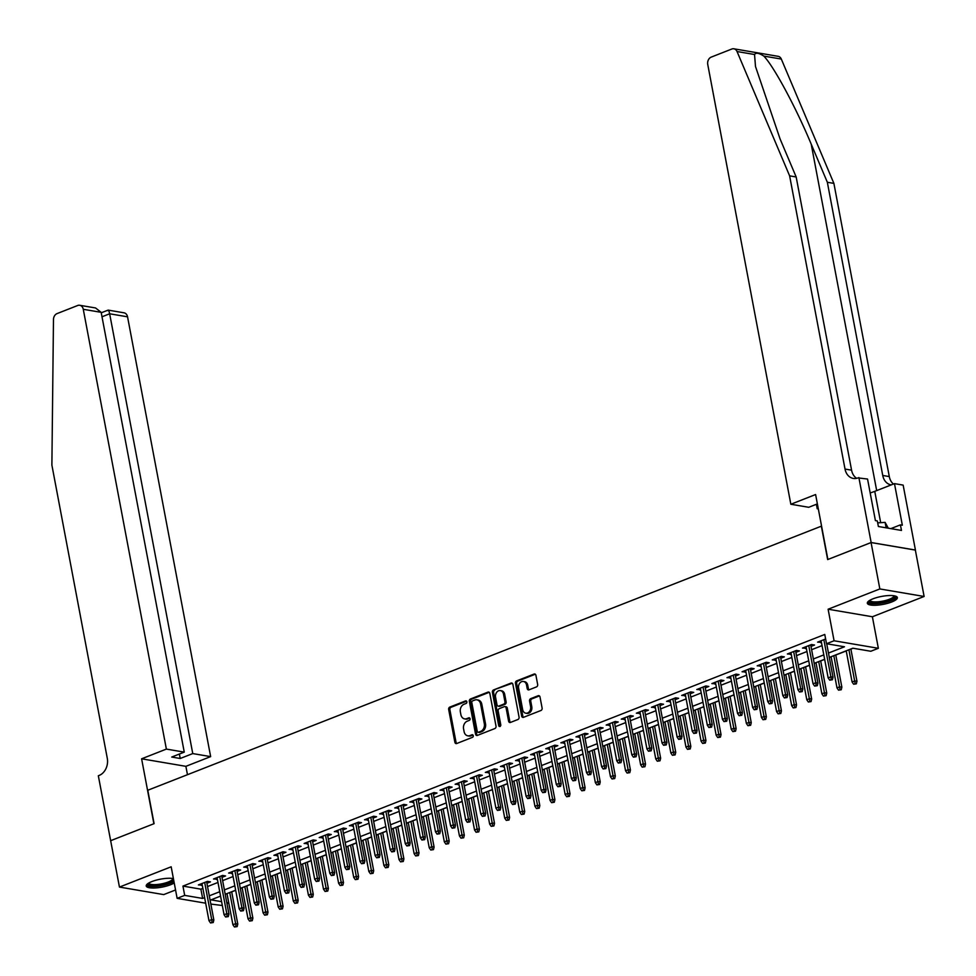 <?xml version="1.0" encoding="UTF-8"?>
<svg xmlns="http://www.w3.org/2000/svg" width="976" height="976" viewBox="0 0 976 976"><rect width="100%" height="100%" fill="white"/><g stroke="black" fill="none" stroke-linecap="round" stroke-linejoin="round"><path stroke-width="1.46" d="M466.845 701.781A1.342 1.061 -80.3 0 0 465.564 700.914L449.814 707.088A1.928 1.513 -80.3 0 0 448.679 709.491L454.877 742.272A1.928 1.513 -80.3 0 0 456.707 743.517L472.457 737.344A1.342 1.061 -80.3 0 0 471.969 734.794L469.932 735.587A6.149 4.831 -80.3 0 1 467.797 735.831A6.149 4.831 -80.3 0 1 464.088 731.622L463.576 728.889A6.149 4.831 -80.3 0 1 467.211 721.203L469.249 720.398A1.342 1.061 -80.3 0 0 468.773 717.848L466.735 718.653A6.149 4.831 -80.3 0 1 464.6 718.885A6.149 4.831 -80.3 0 1 460.892 714.676L460.367 711.943A6.149 4.831 -80.3 0 1 464.015 704.257L466.052 703.464A1.342 1.061 -80.3 0 0 466.845 701.781M873.008 598.813A15.274 4.05 169.3 0 0 867.335 603.241A15.274 4.05 169.3 0 0 876.143 605.242A15.274 4.05 169.3 0 0 891.674 601.997A15.274 4.05 169.3 0 0 897.359 597.568A15.274 4.05 169.3 0 0 888.55 595.567A15.274 4.05 169.3 0 0 873.008 598.813M173.411 878.595A15.274 4.05 169.3 0 0 151.89 881.56A15.274 4.05 169.3 0 0 146.217 885.976A15.274 4.05 169.3 0 0 155.025 887.977A15.274 4.05 169.3 0 0 170.556 884.732A15.274 4.05 169.3 0 0 174.228 882.926M536.519 686.884A1.928 1.513 -80.3 0 0 537.654 684.481L535.922 675.282A1.928 1.513 -80.3 0 0 534.092 674.05L516.597 680.906A1.928 1.513 -80.3 0 0 515.462 683.31L521.66 716.091A1.928 1.513 -80.3 0 0 523.478 717.336L540.972 710.479A1.928 1.513 -80.3 0 0 542.107 708.076L540.009 696.962A1.928 1.513 -80.3 0 0 538.191 695.717L530.7 698.657A1.928 1.513 -80.3 0 0 529.565 701.061L530.602 706.563A5.148 4.038 -80.3 0 1 525.771 713.188A5.148 4.038 -80.3 0 1 522.672 709.674L518.598 688.092A5.148 4.038 -80.3 0 1 523.417 681.468A5.148 4.038 -80.3 0 1 526.528 684.981L527.211 688.58A1.928 1.513 -80.3 0 0 529.029 689.825L536.519 686.884M110.605 840.714L153.879 823.744L141.605 758.803L166.371 749.092L83.277 309.294A5.88 4.612 -80.3 0 0 79.727 305.281A5.88 4.612 -80.3 0 0 77.69 305.5L57.072 313.589A5.88 4.612 -80.3 0 0 53.473 319.542L51.887 465.101L107.287 758.303A13.713 10.76 99.7 0 1 99.174 775.432L98.332 775.761L119.45 887.074L171.178 866.798L177.132 898.347L184.684 895.382L182.939 886.098L824.769 634.449L826.526 643.733L834.077 640.768L878.351 648.296L870.799 651.26L852.853 648.21L829.295 657.446M110.691 840.678L154.098 823.659L147.791 790.255L821.341 526.174L827.66 559.577L871.068 542.546L879.84 588.943L828.112 609.219L834.077 640.768M489.818 693.363A1.928 1.513 -80.3 0 0 487.988 692.118L470.493 698.975A1.928 1.513 -80.3 0 0 469.358 701.378L475.556 734.172A1.928 1.513 -80.3 0 0 477.386 735.404L494.869 728.547A1.928 1.513 -80.3 0 0 496.015 726.144L489.818 693.363M493.551 689.947L511.046 683.078A1.928 1.513 -80.3 0 1 512.864 684.322L519.061 717.104A1.928 1.513 -80.3 0 1 517.927 719.507L510.436 722.447A1.928 1.513 -80.3 0 1 508.606 721.203L506.105 707.905A1.928 1.513 -80.3 0 0 504.275 706.673L499.309 708.613A1.928 1.513 -80.3 0 0 498.163 711.016L500.786 724.863A1.342 1.061 -80.3 0 1 498.712 725.68L492.404 692.338A1.928 1.513 -80.3 0 1 493.551 689.947L512.241 683.285L511.046 683.078M871.068 542.546L915.354 550.086L924.113 596.47L879.84 588.943M119.45 887.074L163.724 894.602L175.558 889.966M206.912 883.256L210.462 881.865L207.473 881.365L198.409 884.915L202.252 885.086M222.016 877.339L225.566 875.948L222.565 875.435L213.512 878.998L217.355 879.169M237.119 871.422L240.657 870.031L237.668 869.518L228.616 873.069L232.459 873.239M252.211 865.492L255.761 864.102L252.772 863.601L243.707 867.152L247.562 867.322M267.314 859.575L270.864 858.185L267.875 857.672L258.811 861.222L262.654 861.405M282.418 853.658L285.968 852.268L282.979 851.755L273.914 855.305L277.757 855.476M297.521 847.729L301.072 846.338L298.083 845.838L289.018 849.388L292.861 849.559M312.625 841.812L316.175 840.421L313.186 839.909L304.122 843.459L307.965 843.642M327.729 835.895L331.279 834.504L328.29 833.992L319.225 837.542L323.068 837.713M342.832 829.966L346.382 828.575L343.381 828.075L334.329 831.625L338.172 831.796M357.936 824.049L361.474 822.658L358.485 822.146L349.432 825.696L353.275 825.879M373.027 818.132L376.577 816.741L373.588 816.229L364.524 819.779L368.379 819.95M388.131 812.203L391.681 810.812L388.692 810.312L379.627 813.862L383.47 814.033M403.234 806.286L406.785 804.895L403.796 804.383L394.731 807.933L398.574 808.116M418.338 800.369L421.888 798.978L418.899 798.466L409.835 802.016L413.678 802.187M433.442 794.44L436.992 793.049L434.003 792.549L424.938 796.099L428.781 796.27M448.545 788.523L452.095 787.132L449.094 786.619L440.042 790.17L443.885 790.353M463.649 782.606L467.199 781.215L464.198 780.702L455.145 784.253L458.988 784.423M478.752 776.676L482.29 775.286L479.301 774.773L470.249 778.336L474.092 778.506M493.844 770.759L497.394 769.369L494.405 768.856L485.34 772.406L489.196 772.589M508.947 764.842L512.498 763.452L509.509 762.939L500.444 766.489L504.287 766.66M524.051 758.913L527.601 757.522L524.612 757.01L515.548 760.572L519.391 760.743M539.155 752.996L542.705 751.605L539.716 751.093L530.651 754.643L534.494 754.826M554.258 747.079L557.808 745.676L554.819 745.176L545.755 748.726L549.598 748.897M569.362 741.15L572.912 739.759L569.911 739.247L560.858 742.809L564.701 742.98M584.465 735.233L588.016 733.842L585.014 733.33L575.962 736.88L579.805 737.063M599.569 729.316L603.107 727.913L600.118 727.413L591.053 730.963L594.909 731.134M614.66 723.387L618.211 721.996L615.222 721.484L606.157 725.046L610 725.217M629.764 717.47L633.314 716.079L630.325 715.567L621.261 719.117L625.104 719.3M644.868 711.541L648.418 710.15L645.429 709.65L636.364 713.2L640.207 713.371M659.971 705.624L663.521 704.233L660.532 703.72L651.468 707.283L655.311 707.454M675.075 699.707L678.625 698.316L675.636 697.803L666.571 701.354L670.414 701.537M690.178 693.777L693.729 692.387L690.727 691.886L681.675 695.437L685.518 695.607M705.282 687.86L708.832 686.47L705.831 685.957L696.779 689.52L700.622 689.69M720.386 681.943L723.924 680.553L720.935 680.04L711.87 683.59L715.725 683.761M735.477 676.014L739.027 674.623L736.038 674.123L726.974 677.673L730.817 677.844M750.581 670.097L754.131 668.706L751.142 668.194L742.077 671.756L745.92 671.927M765.684 664.18L769.234 662.789L766.245 662.277L757.181 665.827L761.024 665.998M780.788 658.251L784.338 656.86L781.349 656.36L772.284 659.91L776.127 660.081M795.891 652.334L799.442 650.943L796.453 650.431L787.388 653.981L791.231 654.164M810.995 646.417L814.545 645.026L811.544 644.514L802.492 648.064L806.335 648.235M182.939 886.098L200.885 889.16L202.874 888.38M207.534 886.55L217.977 882.45M222.638 880.633L233.081 876.533M237.741 874.703L248.172 870.616M252.833 868.786L263.276 864.687M267.936 862.869L278.38 858.77M283.04 856.94L293.483 852.853M298.144 851.023L308.587 846.924M313.247 845.106L323.69 841.007M328.351 839.177L338.794 835.09M343.454 833.26L353.898 829.161M358.558 827.331L368.989 823.244M373.649 821.414L384.093 817.327M388.753 815.497L399.196 811.398M403.857 809.568L414.3 805.481M418.96 803.651L429.403 799.564M434.064 797.734L444.507 793.634M449.167 791.804L459.611 787.717M464.271 785.887L474.714 781.788M479.362 779.97L489.806 775.871M494.466 774.041L504.909 769.954M509.57 768.124L520.013 764.025M524.673 762.207L535.116 758.108M539.777 756.278L550.22 752.191M554.88 750.361L565.324 746.262M569.984 744.444L580.427 740.345M585.088 738.515L595.531 734.428M600.179 732.598L610.622 728.499M615.283 726.681L625.726 722.582M630.386 720.752L640.829 716.665M645.49 714.835L655.933 710.735M660.593 708.918L671.037 704.818M675.697 702.988L686.14 698.901M690.801 697.071L701.244 692.972M705.904 691.154L716.347 687.055M720.996 685.225L731.439 681.138M736.099 679.308L746.542 675.209M751.203 673.391L761.646 669.292M766.306 667.462L776.75 663.375M781.41 661.545L791.853 657.446M796.514 655.628L806.957 651.529M811.617 649.699L822.06 645.612M825.635 638.987L817.595 642.147L821.438 642.318M231.702 891.869L235.68 890.307M240.34 888.489L242.146 887.782M246.806 885.952L250.783 884.39M255.444 882.56L257.249 881.853M261.91 880.035L265.887 878.473M270.547 876.643L272.353 875.936M277.001 874.106L280.99 872.544M285.651 870.726L287.444 870.019M292.105 868.189L296.094 866.627M300.742 864.797L302.548 864.089M307.208 862.272L311.185 860.71M315.846 858.88L317.651 858.172M322.312 856.342L326.289 854.781M330.949 852.963L332.755 852.255M337.415 850.425L341.393 848.864M346.053 847.034L347.859 846.326M352.519 844.508L356.496 842.947M361.157 841.117L362.962 840.409M367.623 838.579L371.6 837.018M376.26 835.2L378.066 834.492M382.726 832.662L386.703 831.101M391.364 829.271L393.169 828.563M397.818 826.733L401.807 825.184M406.467 823.354L408.261 822.646M412.921 820.816L416.898 819.254M421.559 817.437L423.364 816.729M428.025 814.899L432.002 813.337M436.662 811.507L438.468 810.8M443.128 808.97L447.106 807.42M451.766 805.59L453.572 804.883M458.232 803.053L462.209 801.491M466.87 799.673L468.675 798.966M473.336 797.136L477.313 795.574M481.973 793.744L483.779 793.037M488.439 791.207L492.416 789.657M497.077 787.827L498.882 787.12M503.543 785.29L507.52 783.728M512.18 781.898L513.986 781.19M518.634 779.373L522.624 777.811M527.272 775.981L529.077 775.273M533.738 773.443L537.715 771.894M542.375 770.064L544.181 769.356M548.841 767.526L552.819 765.965M557.479 764.135L559.285 763.427M563.945 761.609L567.922 760.048M572.583 758.218L574.388 757.51M579.049 755.68L583.026 754.131M587.686 752.301L589.492 751.593M594.152 749.763L598.129 748.202M602.79 746.372L604.595 745.664M609.256 743.846L613.233 742.285M617.893 740.455L619.699 739.747M624.359 737.917L628.337 736.355M632.997 734.538L634.803 733.83M639.451 732L643.44 730.438M648.088 728.608L649.894 727.901M654.554 726.083L658.532 724.521M663.192 722.691L664.998 721.984M669.658 720.154L673.635 718.592M678.296 716.774L680.101 716.067M684.762 714.237L688.739 712.675M693.399 710.845L695.205 710.138M699.865 708.32L703.842 706.758M708.503 704.928L710.308 704.221M714.969 702.391L718.946 700.829M723.606 699.011L725.412 698.304M730.072 696.474L734.05 694.912M738.71 693.082L740.516 692.374M745.176 690.557L749.153 688.995M753.814 687.165L755.607 686.457M760.267 684.627L764.257 683.066M768.905 681.248L770.711 680.54M775.371 678.71L779.348 677.149M784.009 675.319L785.814 674.611M790.475 672.793L794.452 671.232M799.112 669.402L800.918 668.694M805.578 666.864L809.555 665.303M814.216 663.485L816.021 662.777M820.682 660.947L824.659 659.386M829.319 657.556L831.125 656.848M835.785 655.03L846.229 650.931M850.889 649.101L853.073 648.247M226.993 893.589L232.91 924.736L235.631 923.674L229.738 892.515M828.112 609.219L872.385 616.759L924.113 596.47M872.385 616.759L878.351 648.296M228.799 902.983L226.993 903.691M222.333 905.508L210.84 904.069M828.465 653.054L844.472 646.783L826.526 643.733M184.684 895.382L202.642 898.432L204.631 897.652M209.279 895.822L219.722 891.735M224.382 889.905L234.826 885.818M239.486 883.988L249.929 879.888M254.59 878.058L265.033 873.971M269.693 872.141L280.136 868.042M284.797 866.224L295.24 862.125M299.9 860.295L310.344 856.208M315.004 854.378L325.447 850.279M330.095 848.461L340.539 844.362M345.199 842.532L355.642 838.445M360.303 836.615L370.746 832.516M375.406 830.698L385.849 826.599M390.51 824.769L400.953 820.682M405.613 818.852L416.057 814.753M420.717 812.935L431.16 808.836M435.821 807.006L446.264 802.919M450.912 801.089L461.355 796.989M466.016 795.172L476.459 791.072M481.119 789.242L491.562 785.155M496.223 783.325L506.666 779.226M511.326 777.408L521.77 773.309M526.43 771.479L536.873 767.392M541.534 765.562L551.977 761.463M556.637 759.645L567.08 755.546M571.729 753.716L582.172 749.629M586.832 747.799L597.275 743.7M601.936 741.882L612.379 737.783M617.039 735.953L627.483 731.866M632.143 730.036L642.586 725.937M647.247 724.119L657.69 720.02M662.35 718.19L672.793 714.103M677.454 712.273L687.885 708.173M692.545 706.343L702.988 702.256M707.649 700.426L718.092 696.339M722.752 694.509L733.196 690.41M737.856 688.58L748.299 684.493M752.96 682.663L763.403 678.576M768.063 676.746L778.506 672.647M783.167 670.817L793.61 666.73M798.258 664.9L808.701 660.801M813.362 658.983L823.805 654.884M205.668 903.19L177.132 898.347M220.552 896.114L211.011 899.86L221.601 901.653M226.774 902.544L228.774 902.873M824.635 659.264L814.191 663.363M809.531 665.193L799.088 669.28M794.427 671.11L783.996 675.209M779.336 677.039L768.893 681.126M764.232 682.956L753.789 687.043M749.129 688.873L738.686 692.972M734.025 694.802L723.582 698.889M718.922 700.719L708.478 704.818M703.818 706.636L693.375 710.735M688.714 712.565L678.271 716.652M673.623 718.482L663.18 722.582M658.519 724.399L648.076 728.499M643.416 730.329L632.973 734.416M628.312 736.246L617.869 740.345M613.209 742.163L602.765 746.262M598.105 748.092L587.662 752.179M583.001 754.009L572.558 758.108M567.898 759.926L557.455 764.025M552.806 765.855L542.363 769.942M537.703 771.772L527.26 775.871M522.599 777.689L512.156 781.788M507.496 783.618L497.052 787.705M492.392 789.535L481.949 793.634M477.288 795.452L466.845 799.551M462.185 801.381L451.742 805.468M447.081 807.298L436.638 811.398M431.99 813.215L421.547 817.315M416.886 819.145L406.443 823.232M401.783 825.062L391.339 829.161M386.679 830.979L376.236 835.078M371.575 836.908L361.132 840.995M356.472 842.825L346.029 846.924M341.368 848.742L330.925 852.841M326.265 854.671L315.821 858.758M311.173 860.588L300.73 864.687M296.07 866.505L285.626 870.604M280.966 872.434L270.523 876.521M265.862 878.351L255.419 882.45M250.759 884.28L240.316 888.367M235.655 890.197L225.212 894.284M200.885 889.16L202.642 898.432M201.398 885.427L201.105 883.853M216.501 879.498L216.208 877.936M231.605 873.581L231.312 872.019M246.708 867.664L246.403 866.09M261.812 861.735L261.507 860.173M276.903 855.818L276.611 854.256M292.007 849.901L291.714 848.327M307.111 843.972L306.818 842.41M322.214 838.055L321.921 836.481M337.318 832.125L337.025 830.564M352.421 826.208L352.116 824.647M367.525 820.291L367.22 818.718M382.616 814.362L382.324 812.801M397.72 808.445L397.427 806.884M412.824 802.528L412.531 800.954M427.927 796.599L427.634 795.037M443.031 790.682L442.738 789.12M458.134 784.765L457.842 783.191M473.238 778.836L472.933 777.274M488.342 772.919L488.037 771.357M503.433 767.002L503.14 765.428M518.537 761.073L518.244 759.511M533.64 755.156L533.347 753.594M548.744 749.239L548.451 747.665M563.847 743.309L563.555 741.748M578.951 737.392L578.658 735.831M594.055 731.475L593.75 729.902M609.158 725.546L608.853 723.985M624.25 719.629L623.957 718.068M639.353 713.712L639.06 712.138M654.457 707.783L654.164 706.221M669.56 701.866L669.268 700.304M684.664 695.949L684.371 694.375M699.768 690.02L699.475 688.458M714.871 684.103L714.566 682.541M729.975 678.186L729.67 676.612M745.066 672.257L744.773 670.695M760.17 666.34L759.877 664.778M775.273 660.423L774.981 658.849M790.377 654.493L790.084 652.932M805.481 648.576L805.188 647.015M820.584 642.659L820.291 641.086M464.6 718.885L465.796 719.092A6.149 4.831 -80.3 0 0 467.931 718.848L466.735 718.653M469.785 718.129L467.931 718.848M467.797 735.831L468.992 736.026A6.149 4.831 -80.3 0 0 471.127 735.794L469.932 735.587M472.982 735.062L471.127 735.794M466.577 701.183L451.01 707.295A1.928 1.513 -80.3 0 0 449.875 709.698L456.073 742.48A1.928 1.513 -80.3 0 0 456.658 743.529M489.232 692.313A1.928 1.513 -80.3 0 0 489.183 692.326L471.689 699.182A1.928 1.513 -80.3 0 0 470.554 701.585L476.752 734.367A1.928 1.513 -80.3 0 0 477.337 735.428M472.616 700.89A1.342 1.061 -80.3 0 0 471.811 702.574L477.252 731.353A1.342 1.061 -80.3 0 0 478.533 732.22L480.68 731.378A6.149 4.831 -80.3 0 0 484.316 723.692L480.607 704.013A6.149 4.831 -80.3 0 0 476.898 699.816A6.149 4.831 -80.3 0 0 474.763 700.048L472.616 700.89M478.838 732.268A1.342 1.061 -80.3 0 0 479.728 732.427L478.533 732.22M476.898 699.816L478.094 700.012A6.149 4.831 -80.3 0 1 481.802 704.221L485.523 723.887A6.149 4.831 -80.3 0 1 481.876 731.585L479.728 732.427M504.934 706.6L506.141 706.795A1.928 1.513 -80.3 0 1 507.3 708.112L509.814 721.41A1.928 1.513 -80.3 0 0 510.399 722.46M494.747 690.142A1.928 1.513 -80.3 0 0 493.612 692.545L499.907 725.876A1.342 1.061 -80.3 0 0 500.163 726.461M503.494 694.107A5.148 4.038 -80.3 0 0 500.383 690.593A5.148 4.038 -80.3 0 0 495.564 697.218L497.004 704.831A1.928 1.513 -80.3 0 0 498.821 706.063L503.787 704.123A1.928 1.513 -80.3 0 0 504.934 701.72L503.494 694.107L504.69 694.314A5.148 4.038 -80.3 0 0 501.591 690.801L500.383 690.593M498.163 706.136L499.358 706.343A1.928 1.513 -80.3 0 0 500.017 706.27L498.821 706.063M504.69 694.314L506.129 701.927A1.928 1.513 -80.3 0 1 504.982 704.318L500.017 706.27M523.417 681.468L524.624 681.675A5.148 4.038 -80.3 0 1 527.723 685.189L528.406 688.788A1.928 1.513 -80.3 0 0 528.992 689.837M525.771 713.188L526.967 713.395A5.148 4.038 -80.3 0 0 531.798 706.77L530.602 706.563M539.423 695.912A1.928 1.513 -80.3 0 0 539.386 695.925L531.896 698.865A1.928 1.513 -80.3 0 0 530.761 701.256L531.798 706.77M535.324 674.233A1.928 1.513 -80.3 0 0 535.287 674.245L517.792 681.102A1.928 1.513 -80.3 0 0 516.658 683.505L522.855 716.299A1.928 1.513 -80.3 0 0 523.441 717.348M235.96 926.407L234.447 926.993L237.156 926.602L235.96 926.407L235.631 923.674L237.778 924.04L231.678 891.759M234.447 926.993L232.91 924.736M237.778 924.04L237.156 926.602M212.024 922.332L210.511 922.93L213.219 922.54L212.024 922.332L211.694 919.599L208.974 920.673L201.959 883.524M204.679 882.45L211.694 919.599L213.842 919.965L206.619 881.694M213.219 922.54L213.842 919.965M208.974 920.673L210.511 922.93M173.691 880.12A13.225 3.501 -10.7 0 1 173.033 880.852A13.225 3.501 -10.7 0 1 157.722 885.671A13.225 3.501 -10.7 0 1 148.035 883.475M148.742 883.036A12.237 3.245 169.3 0 0 158.868 884.317A12.237 3.245 169.3 0 0 171.959 879.986A12.237 3.245 169.3 0 0 172.801 878.485M146.376 885.11A15.177 4.026 169.3 0 0 158.759 886.086A15.177 4.026 169.3 0 0 173.935 881.389M894.748 595.909A13.225 3.501 -10.7 0 1 894.15 598.117A13.225 3.501 -10.7 0 1 878.839 602.936A13.225 3.501 -10.7 0 1 869.152 600.74M869.872 600.301A12.237 3.245 169.3 0 0 879.986 601.582A12.237 3.245 169.3 0 0 893.089 597.239A12.237 3.245 169.3 0 0 893.918 595.75M867.493 602.375A15.177 4.026 169.3 0 0 880.901 603.205A15.177 4.026 169.3 0 0 895.944 597.995A15.177 4.026 169.3 0 0 896.883 596.824M888.282 528.199L885.11 522.38L877.692 522.88M886.147 527.833L885.11 522.38M166.371 749.092L184.257 752.13L171.727 757.047L180.218 758.486L192.76 753.582L210.645 756.62L127.551 316.822L109.654 313.784L102.004 316.785M192.76 753.582L109.654 313.784C108.958 310.575 108.299 309.514 107.665 310.6M187.465 774.7L185.879 766.331L210.645 756.62M141.605 758.803L185.879 766.331M184.257 752.13L101.162 312.332L83.277 309.294M101.248 312.784L108.165 310.112L124.001 312.808A5.88 4.612 99.7 0 1 127.551 316.822M180.218 758.486L179.389 754.045M79.727 305.281L95.563 307.965L101.162 312.332M754.546 54.51L737.039 51.533A5.88 4.612 -80.3 0 0 733.867 48.8L778.153 56.327A5.88 4.612 99.7 0 1 781.312 59.06L833.894 183.39L827.343 182.268L811.215 144.155C796.123 107.775 773.736 66.185 763.805 56.083C758.986 52.96 755.9 52.436 754.546 54.51L755.497 66.49L780.044 138.848L796.172 176.973L851.572 470.164A13.713 10.76 -80.3 0 0 856.684 478.325M817.376 503.897L808.726 507.288L790.841 504.25L707.746 64.453A5.88 4.612 -80.3 0 1 711.223 57.108L731.829 49.02A5.88 4.612 -80.3 0 1 733.867 48.8M796.172 176.973L789.621 175.851L845.021 469.053A13.713 10.76 -80.3 0 0 853.292 478.423A13.713 10.76 -80.3 0 0 858.05 477.898L867.554 479.045L875.411 520.611L877.326 520.94L878.376 526.503L901.47 530.432L900.421 524.868L902.336 525.198L894.48 483.632L903.154 485.109L915.427 550.049L871.153 542.522L827.88 559.48L815.607 494.539L790.841 504.25M833.894 183.39L889.295 476.581A13.713 10.76 -80.3 0 0 893.43 484.035M891.283 484.877A13.713 10.76 -80.3 0 1 891.015 484.84A13.713 10.76 -80.3 0 1 882.743 475.471L827.343 182.268M737.039 51.533L789.621 175.851M858.88 477.569L871.153 542.522M818.327 508.923L817.229 508.74L818.217 508.35M817.229 508.74L816.387 504.287M894.48 483.632L874.764 491.355A22.033 5.832 -10.7 0 1 870.177 492.929M900.421 524.868L890.832 528.626M249.551 921.076L252.259 920.685L249.551 921.076L248.014 918.819L250.722 917.757L252.882 918.123L246.782 885.83M251.052 920.478L244.842 886.598M248.014 918.819L242.121 887.66M252.882 918.123L252.259 920.685M264.655 915.159L267.351 914.768L264.655 915.159L263.105 912.902L265.826 911.828L267.985 912.194L261.885 879.913M266.155 914.561L259.945 880.669M263.105 912.902L257.225 881.743M267.985 912.194L267.351 914.768M279.746 909.229L282.454 908.839L279.746 909.229L278.209 906.972L280.929 905.911L283.089 906.277L276.989 873.996M281.259 908.644L275.049 874.752M278.209 906.972L272.328 875.814M283.089 906.277L282.454 908.839M294.85 903.312L297.558 902.922L294.85 903.312L293.312 901.055L296.033 899.994L298.192 900.36L292.092 868.067M296.362 902.715L290.14 868.835M293.312 901.055L287.432 869.897M298.192 900.36L297.558 902.922M227.127 916.415L225.615 917.001L228.323 916.61L227.127 916.415L226.798 913.682L224.077 914.744L217.062 877.595M219.771 876.533L226.798 913.682L228.945 914.048L221.711 875.777M228.323 916.61L228.945 914.048M224.077 914.744L225.615 917.001M242.231 910.486L240.718 911.084L243.427 910.693L242.231 910.486L241.902 907.765L239.181 908.827L232.154 871.678M234.874 870.616L241.902 907.765L244.049 908.131L236.814 869.848M243.427 910.693L244.049 908.131M239.181 908.827L240.718 911.084M257.335 904.569L255.822 905.167L258.53 904.776L257.335 904.569L256.993 901.836L254.285 902.91L247.257 865.761M249.978 864.687L256.993 901.836L259.152 902.202L251.918 863.931M258.53 904.776L259.152 902.202M254.285 902.91L255.822 905.167M272.426 898.652L270.925 899.238L273.622 898.847L272.426 898.652L272.097 895.919L269.388 896.981L262.361 859.832M265.082 858.77L272.097 895.919L274.256 896.285L267.021 858.014M273.622 898.847L274.256 896.285M269.388 896.981L270.925 899.238M309.953 897.395L312.662 897.005L309.953 897.395L308.416 895.138L311.137 894.065L313.284 894.431L307.184 862.15M311.466 896.798L305.244 862.906M308.416 895.138L302.536 863.98M313.284 894.431L312.662 897.005M287.53 892.723L286.017 893.321L288.725 892.93L287.53 892.723L287.2 890.002L284.48 891.064L277.465 853.915M280.185 852.853L287.2 890.002L289.36 890.368L282.125 852.085M288.725 892.93L289.36 890.368M284.48 891.064L286.017 893.321M325.057 891.466L327.765 891.076L325.057 891.466L323.52 889.209L326.24 888.148L328.387 888.514L322.287 856.233M326.57 890.881L320.348 856.989M323.52 889.209L317.627 858.05M328.387 888.514L327.765 891.076M302.633 886.806L301.12 887.404L303.829 887.013L302.633 886.806L302.304 884.073L299.583 885.147L292.568 847.998M295.289 846.924L302.304 884.073L304.463 884.439L297.229 846.168M303.829 887.013L304.463 884.439M299.583 885.147L301.12 887.404M340.16 885.549L342.869 885.159L340.16 885.549L338.623 883.292L341.344 882.231L343.491 882.597L337.391 850.303M341.673 884.951L335.451 851.072M338.623 883.292L332.731 852.133M343.491 882.597L342.869 885.159M317.737 880.889L316.224 881.474L318.932 881.084L317.737 880.889L317.407 878.156L314.687 879.217L307.672 842.068M310.392 841.007L317.407 878.156L319.567 878.522L312.332 840.251M318.932 881.084L319.567 878.522M314.687 879.217L316.224 881.474M355.264 879.632L357.972 879.242L355.264 879.632L353.727 877.375L356.447 876.302L358.595 876.668L352.495 844.386M356.777 879.034L350.555 845.143M353.727 877.375L347.834 846.216M358.595 876.668L357.972 879.242M332.84 874.96L331.328 875.557L334.036 875.167L332.84 874.96L332.511 872.239L329.79 873.3L322.775 836.151M325.484 835.09L332.511 872.239L334.658 872.605L327.436 834.321M334.036 875.167L334.658 872.605M329.79 873.3L331.328 875.557M370.368 873.703L373.076 873.313L370.368 873.703L368.83 871.446L371.539 870.385L373.698 870.751L367.598 838.469M371.868 873.117L365.658 839.226M368.83 871.446L362.938 840.287M373.698 870.751L373.076 873.313M347.944 869.043L346.431 869.64L349.14 869.25L347.944 869.043L347.615 866.31L344.894 867.383L337.879 830.234M340.587 829.161L347.615 866.31L349.762 866.676L342.527 828.404M349.14 869.25L349.762 866.676M344.894 867.383L346.431 869.64M385.471 867.786L388.167 867.396L385.471 867.786L383.922 865.529L386.642 864.468L388.802 864.834L382.702 832.54M386.972 867.188L380.762 833.309M383.922 865.529L378.041 834.37M388.802 864.834L388.167 867.396M363.048 863.126L361.535 863.711L364.243 863.321L363.048 863.126L362.718 860.393L359.998 861.454L352.97 824.305M355.691 823.244L362.718 860.393L364.865 860.759L357.631 822.487M364.243 863.321L364.865 860.759M359.998 861.454L361.535 863.711M400.563 861.869L403.271 861.479L400.563 861.869L399.025 859.612L401.746 858.538L403.905 858.904L397.805 826.623M402.075 861.271L395.866 827.38M399.025 859.612L393.145 828.453M403.905 858.904L403.271 861.479M378.151 857.196L376.638 857.794L379.347 857.404L378.151 857.196L377.81 854.476L375.101 855.537L368.074 818.388M370.795 817.327L377.81 854.476L379.969 854.842L372.734 816.558M379.347 857.404L379.969 854.842M375.101 855.537L376.638 857.794M415.666 855.94L418.375 855.549L415.666 855.94L414.129 853.683L416.85 852.621L419.009 852.987L412.909 820.706M417.179 855.354L410.957 821.463M414.129 853.683L408.249 822.524M419.009 852.987L418.375 855.549M393.243 851.279L391.742 851.877L394.438 851.487L393.243 851.279L392.913 848.547L390.193 849.62L383.178 812.471M385.898 811.398L392.913 848.547L395.073 848.913L387.838 810.641M394.438 851.487L395.073 848.913M390.193 849.62L391.742 851.877M430.77 850.023L433.478 849.632L430.77 850.023L429.233 847.766L431.953 846.704L434.1 847.07L428 814.777M432.283 849.425L426.061 815.546M429.233 847.766L423.34 816.607M434.1 847.07L433.478 849.632M408.346 845.362L406.833 845.948L409.542 845.558L408.346 845.362L408.017 842.63L405.296 843.691L398.281 806.542M401.002 805.481L408.017 842.63L410.176 842.996L402.942 804.724M409.542 845.558L410.176 842.996M405.296 843.691L406.833 845.948M445.873 844.106L448.582 843.715L445.873 844.106L444.336 841.849L447.057 840.775L449.204 841.141L443.104 808.86M447.386 843.508L441.164 809.616M444.336 841.849L438.444 810.69M449.204 841.141L448.582 843.715M423.45 839.433L421.937 840.031L424.645 839.641L423.45 839.433L423.12 836.713L420.4 837.774L413.385 800.625M416.105 799.564L423.12 836.713L425.28 837.079L418.045 798.795M424.645 839.641L425.28 837.079M420.4 837.774L421.937 840.031M460.977 838.177L463.685 837.786L460.977 838.177L459.44 835.92L462.16 834.858L464.308 835.224L458.208 802.943M462.49 837.591L456.268 803.699M459.44 835.92L453.547 804.761M464.308 835.224L463.685 837.786M438.553 833.516L437.041 834.114L439.749 833.724L438.553 833.516L438.224 830.783L435.503 831.857L428.488 794.708M431.209 793.634L438.224 830.783L440.371 831.149L433.149 792.878M439.749 833.724L440.371 831.149M435.503 831.857L437.041 834.114M476.081 832.26L478.789 831.869L476.081 832.26L474.543 830.003L477.252 828.929L479.411 829.307L473.311 797.014M477.593 831.662L471.371 797.782M474.543 830.003L468.651 798.844M479.411 829.307L478.789 831.869M453.657 827.599L452.144 828.185L454.853 827.794L453.657 827.599L453.328 824.866L450.607 825.928L443.592 788.779M446.3 787.717L453.328 824.866L455.475 825.232L448.252 786.961M454.853 827.794L455.475 825.232M450.607 825.928L452.144 828.185M491.184 826.33L493.893 825.952L491.184 826.33L489.647 824.073L492.355 823.012L494.515 823.378L488.415 791.097M492.685 825.745L486.475 791.853M489.647 824.073L483.754 792.927M494.515 823.378L493.893 825.952M468.761 821.67L467.248 822.268L469.956 821.877L468.761 821.67L468.431 818.937L465.711 820.011L458.696 782.862M461.404 781.8L468.431 818.937L470.578 819.315L463.344 781.032M469.956 821.877L470.578 819.315M465.711 820.011L467.248 822.268M506.288 820.413L508.984 820.023L506.288 820.413L504.738 818.156L507.459 817.095L509.618 817.461L503.518 785.18M507.788 819.828L501.579 785.936M504.738 818.156L498.858 786.998M509.618 817.461L508.984 820.023M483.864 815.753L482.351 816.339L485.06 815.96L483.864 815.753L483.535 813.02L480.814 814.082L473.787 776.945M476.508 775.871L483.535 813.02L485.682 813.386L478.447 775.115M485.06 815.96L485.682 813.386M480.814 814.082L482.351 816.339M521.379 814.496L524.088 814.106L521.379 814.496L519.842 812.239L522.563 811.166L524.722 811.532L518.622 779.251M522.892 813.899L516.682 780.019M519.842 812.239L513.962 781.081M524.722 811.532L524.088 814.106M498.956 809.836L497.455 810.422L500.163 810.031L498.956 809.836L498.626 807.103L495.918 808.165L488.891 771.016M491.611 769.954L498.626 807.103L500.786 807.469L493.551 769.198M500.163 810.031L500.786 807.469M495.918 808.165L497.455 810.422M536.483 808.567L539.191 808.189L536.483 808.567L534.946 806.31L537.666 805.249L539.826 805.615L533.726 773.334M537.996 807.982L531.774 774.09M534.946 806.31L529.065 775.164M539.826 805.615L539.191 808.189M514.059 803.907L512.559 804.505L515.255 804.114L514.059 803.907L513.73 801.174L511.009 802.248L503.994 765.099M506.715 764.037L513.73 801.174L515.889 801.54L508.655 763.269M515.255 804.114L515.889 801.54M511.009 802.248L512.559 804.505M551.586 802.65L554.295 802.26L551.586 802.65L550.049 800.393L552.77 799.332L554.917 799.698L548.817 767.417M553.099 802.065L546.877 768.173M550.049 800.393L544.157 769.234M554.917 799.698L554.295 802.26M529.163 797.99L527.65 798.575L530.358 798.197L529.163 797.99L528.833 795.257L526.113 796.318L519.098 759.182M521.818 758.108L528.833 795.257L530.993 795.623L523.758 757.352M530.358 798.197L530.993 795.623M526.113 796.318L527.65 798.575M566.69 796.733L569.398 796.343L566.69 796.733L565.153 794.476L567.873 793.403L570.021 793.769L563.921 761.487M568.203 796.135L561.981 762.256M565.153 794.476L559.26 763.317M570.021 793.769L569.398 796.343M544.266 792.073L542.754 792.658L545.462 792.268L544.266 792.073L543.937 789.34L541.216 790.401L534.201 753.252M536.922 752.191L543.937 789.34L546.096 789.706L538.862 751.435M545.462 792.268L546.096 789.706M541.216 790.401L542.754 792.658M581.794 790.804L584.502 790.426L581.794 790.804L580.256 788.547L582.977 787.486L585.124 787.852L579.024 755.57M583.306 790.218L577.084 756.327M580.256 788.547L574.364 757.4M585.124 787.852L584.502 790.426M559.37 786.144L557.857 786.741L560.566 786.351L559.37 786.144L559.041 783.411L556.32 784.484L549.305 747.335M552.026 746.274L559.041 783.411L561.188 783.777L553.965 745.505M560.566 786.351L561.188 783.777M556.32 784.484L557.857 786.741M596.897 784.887L599.606 784.497L596.897 784.887L595.36 782.63L598.068 781.569L600.228 781.935L594.128 749.653M598.41 784.301L592.188 750.41M595.36 782.63L589.467 751.471M600.228 781.935L599.606 784.497M574.474 780.227L572.961 780.812L575.669 780.434L574.474 780.227L574.144 777.494L571.424 778.555L564.409 741.418M567.117 740.345L574.144 777.494L576.291 777.86L569.069 739.588M575.669 780.434L576.291 777.86M571.424 778.555L572.961 780.812M612.001 778.97L614.697 778.58L612.001 778.97L610.464 776.713L613.172 775.639L615.331 776.005L609.231 743.724M613.501 778.372L607.292 744.493M610.464 776.713L604.571 745.554M615.331 776.005L614.697 778.58M627.092 773.041L629.801 772.663L627.092 773.041L625.555 770.784L628.276 769.722L630.435 770.088L624.335 737.807M628.605 772.455L622.395 738.564M625.555 770.784L619.675 739.637M630.435 770.088L629.801 772.663M642.196 767.124L644.904 766.733L642.196 767.124L640.659 764.867L643.379 763.805L645.539 764.171L639.439 731.878M643.709 766.538L637.499 732.647M640.659 764.867L634.778 733.708M645.539 764.171L644.904 766.733M589.577 774.31L588.064 774.895L590.773 774.505L589.577 774.31L589.248 771.577L586.527 772.638L579.5 735.489M582.221 734.428L589.248 771.577L591.395 771.943L584.16 733.671M590.773 774.505L591.395 771.943M586.527 772.638L588.064 774.895M604.681 768.38L603.168 768.978L605.876 768.588L604.681 768.38L604.351 765.648L601.631 766.721L594.604 729.572M597.324 728.511L604.351 765.648L606.499 766.014L599.264 727.742M605.876 768.588L606.499 766.014M601.631 766.721L603.168 768.978M619.772 762.463L618.272 763.049L620.98 762.671L619.772 762.463L619.443 759.731L616.734 760.792L609.707 723.655M612.428 722.582L619.443 759.731L621.602 760.097L614.368 721.825M620.98 762.671L621.602 760.097M616.734 760.792L618.272 763.049M657.299 761.207L660.008 760.816L657.299 761.207L655.762 758.95L658.483 757.876L660.642 758.242L654.53 725.961M658.812 760.609L652.59 726.73M655.762 758.95L649.882 727.791M660.642 758.242L660.008 760.816M634.876 756.546L633.375 757.132L636.071 756.742L634.876 756.546L634.546 753.814L631.826 754.875L624.811 717.726M627.531 716.665L634.546 753.814L636.706 754.18L629.471 715.896M636.071 756.742L636.706 754.18M631.826 754.875L633.375 757.132M672.403 755.278L675.111 754.899L672.403 755.278L670.866 753.021L673.586 751.959L675.734 752.325L669.634 720.044M673.916 754.692L667.694 720.8M670.866 753.021L664.973 721.874M675.734 752.325L675.111 754.899M649.979 750.617L648.467 751.215L651.175 750.825L649.979 750.617L649.65 747.884L646.929 748.958L639.914 711.809M642.635 710.748L649.65 747.884L651.809 748.25L644.575 709.979M651.175 750.825L651.809 748.25M646.929 748.958L648.467 751.215M687.507 749.361L690.215 748.97L687.507 749.361L685.969 747.104L688.69 746.042L690.837 746.408L684.737 714.115M689.019 748.775L682.797 714.883M685.969 747.104L680.077 715.945M690.837 746.408L690.215 748.97M665.083 744.7L663.57 745.286L666.279 744.908L665.083 744.7L664.754 741.967L662.033 743.029L655.018 705.892M657.739 704.818L664.754 741.967L666.913 742.333L659.678 704.062M666.279 744.908L666.913 742.333M662.033 743.029L663.57 745.286M702.61 743.444L705.319 743.053L702.61 743.444L701.073 741.187L703.794 740.113L705.941 740.479L699.841 708.198M704.123 742.846L697.901 708.954M701.073 741.187L695.18 710.028M705.941 740.479L705.319 743.053M680.187 738.783L678.674 739.369L681.382 738.978L680.187 738.783L679.857 736.05L677.137 737.112L670.122 699.963M672.842 698.901L679.857 736.05L682.004 736.416L674.782 698.133M681.382 738.978L682.004 736.416M677.137 737.112L678.674 739.369M717.714 737.514L720.422 737.136L717.714 737.514L716.177 735.257L718.885 734.196L721.044 734.562L714.944 702.281M719.227 736.929L713.005 703.037M716.177 735.257L710.284 704.111M721.044 734.562L720.422 737.136M695.29 732.854L693.777 733.452L696.486 733.061L695.29 732.854L694.961 730.121L692.24 731.195L685.225 694.046M687.934 692.972L694.961 730.121L697.108 730.487L689.886 692.216M696.486 733.061L697.108 730.487M692.24 731.195L693.777 733.452M732.817 731.597L735.514 731.207L732.817 731.597L731.268 729.34L733.989 728.279L736.148 728.645L730.048 696.352M734.318 731L728.108 697.12M731.268 729.34L725.388 698.182M736.148 728.645L735.514 731.207M710.394 726.937L708.881 727.523L711.589 727.144L710.394 726.937L710.064 724.204L707.344 725.266L700.317 688.129M703.037 687.055L710.064 724.204L712.212 724.57L704.977 686.299M711.589 727.144L712.212 724.57M707.344 725.266L708.881 727.523M747.909 725.68L750.617 725.29L747.909 725.68L746.372 723.423L749.092 722.35L751.252 722.716L745.152 690.435M749.422 725.083L743.212 691.191M746.372 723.423L740.491 692.265M751.252 722.716L750.617 725.29M725.497 721.008L723.985 721.606L726.693 721.215L725.497 721.008L725.156 718.287L722.447 719.349L715.42 682.2M718.141 681.138L725.156 718.287L727.315 718.653L720.081 680.37M726.693 721.215L727.315 718.653M722.447 719.349L723.985 721.606M763.012 719.751L765.721 719.361L763.012 719.751L761.475 717.494L764.196 716.433L766.355 716.799L760.255 684.518M764.525 719.166L758.303 685.274M761.475 717.494L755.595 686.335M766.355 716.799L765.721 719.361M740.589 715.091L739.088 715.689L741.797 715.298L740.589 715.091L740.259 712.358L737.551 713.432L730.524 676.283M733.244 675.209L740.259 712.358L742.419 712.724L735.184 674.453M741.797 715.298L742.419 712.724M737.551 713.432L739.088 715.689M778.116 713.834L780.824 713.444L778.116 713.834L776.579 711.577L779.299 710.516L781.447 710.882L775.347 678.588M779.629 713.236L773.407 679.357M776.579 711.577L770.698 680.418M781.447 710.882L780.824 713.444M755.692 709.174L754.192 709.759L756.888 709.369L755.692 709.174L755.363 706.441L752.642 707.502L745.627 670.353M748.348 669.292L755.363 706.441L757.522 706.807L750.288 668.536M756.888 709.369L757.522 706.807M752.642 707.502L754.192 709.759M793.22 707.917L795.928 707.527L793.22 707.917L791.682 705.66L794.403 704.587L796.55 704.953L790.45 672.671M794.732 707.319L788.51 673.428M791.682 705.66L785.79 674.501M796.55 704.953L795.928 707.527M770.796 703.245L769.283 703.842L771.992 703.452L770.796 703.245L770.467 700.524L767.746 701.585L760.731 664.436M763.452 663.375L770.467 700.524L772.626 700.89L765.391 662.606M771.992 703.452L772.626 700.89M767.746 701.585L769.283 703.842M808.323 701.988L811.032 701.598L808.323 701.988L806.786 699.731L809.507 698.67L811.654 699.036L805.554 666.754M809.836 701.402L803.614 667.511M806.786 699.731L800.893 668.572M811.654 699.036L811.032 701.598M785.9 697.328L784.387 697.925L787.095 697.535L785.9 697.328L785.57 694.595L782.85 695.668L775.835 658.519M778.555 657.446L785.57 694.595L787.73 694.961L780.495 656.689M787.095 697.535L787.73 694.961M782.85 695.668L784.387 697.925M823.427 696.071L826.135 695.681L823.427 696.071L821.89 693.814L824.61 692.753L826.757 693.119L820.657 660.825M824.94 695.473L818.718 661.594M821.89 693.814L815.997 662.655M826.757 693.119L826.135 695.681M801.003 691.411L799.49 691.996L802.199 691.606L801.003 691.411L800.674 688.678L797.953 689.739L790.938 652.59M793.659 651.529L800.674 688.678L802.821 689.044L795.599 650.772M802.199 691.606L802.821 689.044M797.953 689.739L799.49 691.996M838.53 690.154L841.239 689.764L838.53 690.154L836.993 687.897L839.702 686.823L841.861 687.189L835.761 654.908M840.031 689.556L833.821 655.665M836.993 687.897L831.101 656.738M841.861 687.189L841.239 689.764M816.107 685.481L814.594 686.079L817.302 685.689L816.107 685.481L815.777 682.761L813.057 683.822L806.042 646.673M808.75 645.612L815.777 682.761L817.925 683.127L810.69 644.843M817.302 685.689L817.925 683.127M813.057 683.822L814.594 686.079M853.634 684.225L856.33 683.834L853.634 684.225L852.085 681.968L854.805 680.906L856.965 681.272L850.865 648.991M855.135 683.639L848.925 649.748M852.085 681.968L846.204 650.809M856.965 681.272L856.33 683.834M831.21 679.564L829.698 680.162L832.406 679.772L831.21 679.564L830.881 676.832L828.16 677.905L821.133 640.756M823.854 639.683L830.881 676.832L833.028 677.198L826.709 643.757M832.406 679.772L833.028 677.198M828.16 677.905L829.698 680.162M466.455 701.061L465.564 700.914M472.86 734.94L471.969 734.794M469.663 718.007L468.773 717.848M456.073 742.48L454.877 742.272M449.875 709.698L448.679 709.491M451.01 707.295L449.814 707.088M476.752 734.367L475.556 734.172M470.554 701.585L469.358 701.378M471.689 699.182L470.493 698.975M489.183 692.326L487.988 692.118M481.876 731.585L480.68 731.378M485.523 723.887L484.316 723.692M481.802 704.221L480.607 704.013M509.814 721.41L508.606 721.203M507.3 708.112L506.105 707.905M499.907 725.876L498.712 725.68M493.612 692.545L492.404 692.338M504.982 704.318L503.787 704.123M506.129 701.927L504.934 701.72M528.406 688.788L527.211 688.58M527.723 685.189L526.528 684.981M530.761 701.256L529.565 701.061M531.896 698.865L530.7 698.657M539.386 695.925L538.191 695.717M522.855 716.299L521.66 716.091M516.658 683.505L515.462 683.31M517.792 681.102L516.597 680.906M535.287 674.245L534.092 674.05M811.215 144.155L876.68 490.599M851.572 470.164L845.021 469.053M882.743 475.471L889.295 476.581M781.312 59.06L763.805 56.083M880.681 522.685L874.764 491.355M479.265 732.476L478.069 732.268"/></g></svg>
